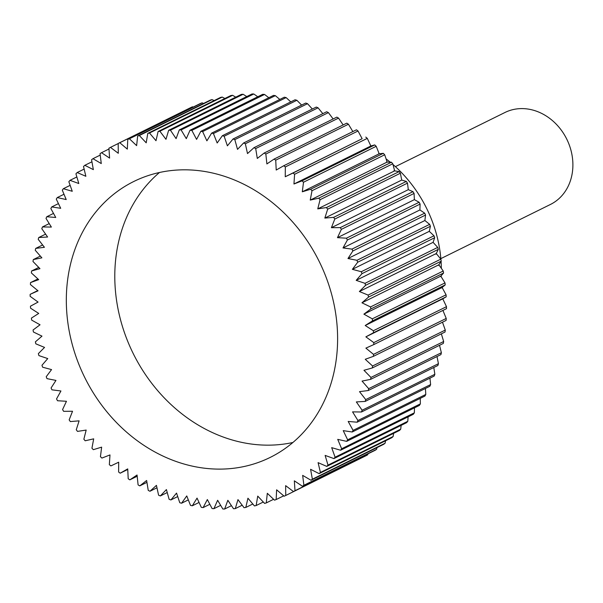<?xml version="1.0" encoding="UTF-8"?>
<svg xmlns="http://www.w3.org/2000/svg" width="603" height="603" viewBox="0 0 603 603"><rect width="100%" height="100%" fill="white"/><g stroke="black" fill="none" stroke-linecap="round" stroke-linejoin="round"><path stroke-width="0.9" d="M386.093 158.906A123.125 104.643 63.7 0 1 390.239 162.184M392.975 164.498A123.125 104.643 63.7 0 1 432.366 221.61A123.125 104.643 63.7 0 1 440.936 259.72M292.922 442.481A153.901 130.798 63.7 0 1 126.019 336.971A153.901 130.798 63.7 0 1 159.478 172.496M77.553 360.933A153.901 130.798 63.7 0 1 133.776 181.495A153.901 130.798 63.7 0 1 326.381 278.006A153.901 130.798 63.7 0 1 270.159 457.436A153.901 130.798 63.7 0 1 77.553 360.933M357.722 262.207L430.421 226.268L429.283 231.333L434.002 235.788L361.295 271.719L352.378 269.337L357.722 262.207A194.942 165.682 -116.3 0 0 356.946 260.3L347.976 258.521L352.853 250.976A194.942 165.682 -116.3 0 0 351.979 249.107L343.001 247.946L347.396 240.009A194.942 165.682 -116.3 0 0 346.424 238.193L337.469 237.657L341.366 229.359A194.942 165.682 -116.3 0 0 340.296 227.602L331.401 227.685L334.786 219.07A194.942 165.682 -116.3 0 0 333.625 217.374L324.829 218.075L327.678 209.173A194.942 165.682 -116.3 0 0 326.427 207.545L317.766 208.872L320.072 199.706A194.942 165.682 -116.3 0 0 318.746 198.161L310.244 200.098L312.007 190.721A194.942 165.682 -116.3 0 0 310.598 189.252L302.299 191.799L303.505 182.234A194.942 165.682 -116.3 0 0 302.028 180.862L293.955 183.998L294.596 174.297A194.942 165.682 -116.3 0 0 293.058 173.016L285.249 176.739L285.325 166.933A194.942 165.682 -116.3 0 0 283.734 165.75L276.212 170.038L275.729 160.164A194.942 165.682 -116.3 0 0 274.086 159.086L266.888 163.933L265.84 154.029A194.942 165.682 -116.3 0 0 264.152 153.056L257.3 158.438L255.702 148.549A194.942 165.682 -116.3 0 0 253.969 147.69L247.501 153.577L245.346 143.74A194.942 165.682 -116.3 0 0 243.582 142.994L237.514 149.371L234.823 139.625A194.942 165.682 -116.3 0 0 233.029 138.999L227.391 145.836L224.165 136.218A194.942 165.682 -116.3 0 0 222.364 135.713L217.17 142.986L213.424 133.534A194.942 165.682 -116.3 0 0 211.608 133.15L206.889 140.838L202.638 131.582A194.942 165.682 -116.3 0 0 200.814 131.333L196.586 139.391L191.844 130.376A194.942 165.682 -116.3 0 0 190.028 130.248L186.304 138.652L181.096 129.916A194.942 165.682 -116.3 0 0 179.295 129.916L176.091 138.63L170.43 130.203A194.942 165.682 -116.3 0 0 168.644 130.323L165.968 139.323L159.885 131.235A194.942 165.682 -116.3 0 0 158.122 131.484L155.996 140.725L149.506 133.014A194.942 165.682 -116.3 0 0 147.78 133.391L146.205 142.828L139.338 135.532A194.942 165.682 -116.3 0 0 137.65 136.022L136.632 145.632L129.419 138.765A194.942 165.682 -116.3 0 0 127.768 139.383L127.316 149.129L119.778 142.723L192.485 106.784A194.942 165.682 -116.3 0 0 190.887 107.522L118.188 143.454L118.294 153.29L110.47 147.366A194.942 165.682 -116.3 0 0 108.932 148.217L109.603 158.107L101.515 152.695A194.942 165.682 -116.3 0 0 100.045 153.659L101.274 163.564L92.96 158.687A194.942 165.682 -116.3 0 0 91.566 159.757L93.352 169.631L84.835 165.305A194.942 165.682 -116.3 0 0 83.516 166.481L85.852 176.295L77.176 172.533A194.942 165.682 -116.3 0 0 75.933 173.815L78.805 183.523L70.008 180.342A194.942 165.682 -116.3 0 0 68.848 181.714L72.254 191.287L63.36 188.701A194.942 165.682 -116.3 0 0 62.29 190.164L66.209 199.555L57.255 197.58A194.942 165.682 -116.3 0 0 56.283 199.126L60.699 208.299L51.722 206.935A194.942 165.682 -116.3 0 0 50.848 208.555L55.747 217.479L46.785 216.733A194.942 165.682 -116.3 0 0 46.016 218.429L51.376 227.067L42.459 226.939A194.942 165.682 -116.3 0 0 41.795 228.695L47.599 237.009L38.765 237.514A194.942 165.682 -116.3 0 0 38.208 239.323L44.426 247.29L35.713 248.406A194.942 165.682 -116.3 0 0 35.26 250.268L41.878 257.843L33.316 259.576A194.942 165.682 -116.3 0 0 32.977 261.491L39.964 268.644L31.59 270.988A194.942 165.682 -116.3 0 0 31.364 272.933L38.69 279.649L30.534 282.596A194.942 165.682 -116.3 0 0 30.421 284.563L38.057 290.812L30.15 294.339A194.942 165.682 -116.3 0 0 30.15 296.329L38.072 302.08L30.444 306.188A194.942 165.682 -116.3 0 0 30.565 308.193L38.728 313.424L31.424 318.09A194.942 165.682 -116.3 0 0 31.65 320.095L40.039 324.791L33.067 329.992A194.942 165.682 -116.3 0 0 33.414 331.997L41.984 336.135L35.381 341.856A194.942 165.682 -116.3 0 0 35.833 343.846L44.554 347.411L38.351 353.629A194.942 165.682 -116.3 0 0 38.916 355.604L47.75 358.581L41.969 365.267A194.942 165.682 -116.3 0 0 42.64 367.212L51.557 369.594L46.22 376.732A194.942 165.682 -116.3 0 0 46.996 378.639L55.958 380.41L51.082 387.963A194.942 165.682 -116.3 0 0 51.956 389.832L60.933 390.985L56.539 398.922A194.942 165.682 -116.3 0 0 57.519 400.739L66.466 401.281L62.569 409.573A194.942 165.682 -116.3 0 0 63.647 411.336L72.533 411.254L69.157 419.869A194.942 165.682 -116.3 0 0 70.317 421.565L79.114 420.856L76.264 429.766A194.942 165.682 -116.3 0 0 77.508 431.394L86.176 430.067L83.862 439.225A194.942 165.682 -116.3 0 0 85.189 440.778L93.691 438.841L91.935 448.217A194.942 165.682 -116.3 0 0 93.337 449.68L101.643 447.14L100.437 456.697A194.942 165.682 -116.3 0 0 101.907 458.076L109.987 454.933L109.339 464.634A194.942 165.682 -116.3 0 0 110.877 465.923L118.693 462.2L118.61 472.006A194.942 165.682 -116.3 0 0 120.208 473.189L127.723 468.893L128.205 478.767A194.942 165.682 -116.3 0 0 129.856 479.852L137.054 475.006L138.095 484.902A194.942 165.682 -116.3 0 0 139.79 485.875L146.635 480.501L148.24 490.39A194.942 165.682 -116.3 0 0 149.966 491.249L156.441 485.362L158.589 495.199A194.942 165.682 -116.3 0 0 160.353 495.937L166.42 489.568L169.119 499.314A194.942 165.682 -116.3 0 0 170.905 499.94L176.543 493.096L179.769 502.721A194.942 165.682 -116.3 0 0 181.578 503.219L186.764 495.945L190.51 505.404A194.942 165.682 -116.3 0 0 192.327 505.781L197.045 498.101L201.304 507.349A194.942 165.682 -116.3 0 0 203.121 507.605L207.349 499.548L212.09 508.555A194.942 165.682 -116.3 0 0 213.907 508.683L217.63 500.279L222.839 509.015A194.942 165.682 -116.3 0 0 224.648 509.022L227.851 500.302L233.504 508.728A194.942 165.682 -116.3 0 0 235.298 508.608L237.966 499.616L244.049 507.696A194.942 165.682 -116.3 0 0 245.813 507.447L247.939 498.214L254.428 505.917A194.942 165.682 -116.3 0 0 256.154 505.548L257.737 496.103L264.596 503.407A194.942 165.682 -116.3 0 0 266.285 502.91L267.31 493.299L274.523 500.166A194.942 165.682 -116.3 0 0 276.166 499.548L276.626 489.809L284.156 496.216A194.942 165.682 -116.3 0 0 285.747 495.478L285.641 485.649L293.473 491.566A194.942 165.682 -116.3 0 0 295.003 490.714L294.332 480.825L302.42 486.237A194.942 165.682 -116.3 0 0 303.889 485.272L302.661 475.375L310.975 480.252A194.942 165.682 -116.3 0 0 312.377 479.181L310.59 469.3L319.1 473.626A194.942 165.682 -116.3 0 0 320.427 472.45L318.09 462.637L326.758 466.398A194.942 165.682 -116.3 0 0 328.002 465.124L325.13 455.408L333.934 458.589A194.942 165.682 -116.3 0 0 335.087 457.217L331.688 447.652L340.582 450.23A194.942 165.682 -116.3 0 0 341.645 448.768L337.733 439.376L346.68 441.358A194.942 165.682 -116.3 0 0 347.652 439.813L343.235 430.632L352.212 431.997A194.942 165.682 -116.3 0 0 353.087 430.376L348.187 421.452L357.149 422.198A194.942 165.682 -116.3 0 0 357.926 420.51L352.559 411.872L361.476 411.992A194.942 165.682 -116.3 0 0 362.139 410.236L356.343 401.922L365.169 401.425A194.942 165.682 -116.3 0 0 365.735 399.608L359.509 391.649L368.222 390.533A194.942 165.682 -116.3 0 0 368.674 388.664L362.056 381.088L370.619 379.355A194.942 165.682 -116.3 0 0 370.958 377.448L363.971 370.287L372.345 367.943A194.942 165.682 -116.3 0 0 372.571 365.998L365.252 359.282L373.408 356.343A194.942 165.682 -116.3 0 0 373.521 354.368L365.885 348.127L373.785 344.592A194.942 165.682 -116.3 0 0 373.785 342.602L365.87 336.851L373.491 332.75A194.942 165.682 -116.3 0 0 373.37 330.746L365.207 325.507L372.518 320.849A194.942 165.682 -116.3 0 0 372.285 318.844L363.903 314.148L370.868 308.947A194.942 165.682 -116.3 0 0 370.528 306.942L361.958 302.804L368.554 297.083A194.942 165.682 -116.3 0 0 368.101 295.086L359.38 291.52L365.584 285.309A194.942 165.682 -116.3 0 0 365.019 283.335L356.185 280.357L361.966 273.664L434.673 237.733L433.082 242.346L356.185 280.357M192.485 106.784L193.194 107.048M129.419 138.765L202.118 102.834A194.942 165.682 -116.3 0 0 200.475 103.452L127.768 139.383M202.118 102.834L203.573 103.437M139.338 135.532L212.045 99.593A194.942 165.682 -116.3 0 0 210.349 100.09L137.65 136.022M212.045 99.593L214.148 100.588M149.506 133.014L222.213 97.083A194.942 165.682 -116.3 0 0 220.487 97.452L147.78 133.391M222.213 97.083L224.889 98.485M159.885 131.235L232.592 95.304A194.942 165.682 -116.3 0 0 230.828 95.553L158.122 131.484M232.592 95.304L235.765 97.151M170.43 130.203L243.13 94.272A194.942 165.682 -116.3 0 0 241.343 94.392L168.644 130.323M243.13 94.272L246.733 96.578M181.096 129.916L253.803 93.985A194.942 165.682 -116.3 0 0 251.994 93.978L179.295 129.916M253.803 93.985L257.76 96.774M191.844 130.376L264.551 94.445A194.942 165.682 -116.3 0 0 262.735 94.317L190.028 130.248M264.551 94.445L268.795 97.731M202.638 131.582L275.337 95.651A194.942 165.682 -116.3 0 0 273.521 95.395L200.814 131.333M275.337 95.651L279.815 99.442M213.424 133.534L286.131 97.596A194.942 165.682 -116.3 0 0 284.315 97.219L211.608 133.15M286.131 97.596L290.774 101.899M224.165 136.218L296.872 100.279A194.942 165.682 -116.3 0 0 295.063 99.781L222.364 135.713M296.872 100.279L301.621 105.095M234.823 139.625L307.522 103.686A194.942 165.682 -116.3 0 0 305.736 103.06L233.029 138.999M307.522 103.686L312.324 109.015M245.346 143.74L318.052 107.801A194.942 165.682 -116.3 0 0 316.289 107.063L243.582 142.994M318.052 107.801L322.839 113.65M255.702 148.549L328.401 112.61A194.942 165.682 -116.3 0 0 326.675 111.751L253.969 147.69M328.401 112.61L333.127 118.964M265.84 154.029L338.547 118.098A194.942 165.682 -116.3 0 0 336.851 117.125L264.152 153.056M338.547 118.098L343.145 124.949M275.729 160.164L348.436 124.233A194.942 165.682 -116.3 0 0 346.785 123.148L274.086 159.086M348.436 124.233L352.853 131.582M285.325 166.933L358.031 130.994A194.942 165.682 -116.3 0 0 356.433 129.811L283.734 165.75M358.031 130.994L362.147 138.728L285.249 176.739M361.581 138.992L293.058 173.016M294.596 174.297L367.302 138.366A194.942 165.682 -116.3 0 0 365.765 137.077M367.302 138.366L370.853 145.994L293.955 183.998M370.242 146.16L374.734 144.924L302.028 180.862M303.505 182.234L376.204 146.303A194.942 165.682 -116.3 0 0 374.734 144.924M376.204 146.303L379.197 153.788L302.299 191.799M378.548 153.863L383.304 153.32L310.598 189.252M312.007 190.721L384.706 154.783A194.942 165.682 -116.3 0 0 383.304 153.32M384.706 154.783L387.141 162.086L310.244 200.098M386.47 162.071L391.453 162.222L318.746 198.161M320.072 199.706L392.779 163.775A194.942 165.682 -116.3 0 0 391.453 162.222M392.779 163.775L394.664 170.86L317.766 208.872M393.963 170.747L399.133 171.606L326.427 207.545M327.678 209.173L400.377 173.234A194.942 165.682 -116.3 0 0 399.133 171.606M400.377 173.234L401.726 180.063L406.324 181.435L333.625 217.374M334.786 219.07L407.485 183.131A194.942 165.682 -116.3 0 0 406.324 181.435M407.485 183.131L408.306 189.674L412.995 191.664L340.296 227.602M341.366 229.359L414.073 193.427A194.942 165.682 -116.3 0 0 412.995 191.664M414.073 193.427L414.374 199.646L419.123 202.261L346.424 238.193M347.396 240.009L420.103 204.078A194.942 165.682 -116.3 0 0 419.123 202.261M420.103 204.078L419.907 209.942L424.678 213.168L351.979 249.107M352.853 250.976L425.56 215.037A194.942 165.682 -116.3 0 0 424.678 213.168M425.56 215.037L424.881 220.517L429.645 224.361L356.946 260.3M430.421 226.268A194.942 165.682 -116.3 0 0 429.645 224.361M440.846 258.627L550.411 204.47A51.3 43.597 -116.3 0 0 569.157 144.66A51.3 43.597 -116.3 0 0 504.952 112.49L395.38 166.647M433.082 242.346L437.725 247.396L365.019 283.335M434.673 237.733A194.942 165.682 -116.3 0 0 434.002 235.788M365.584 285.309L438.291 249.371A194.942 165.682 -116.3 0 0 437.725 247.396M438.291 249.371L435.961 254.165M359.38 291.52L436.286 253.516L440.808 259.154L368.101 295.086M368.554 297.083L441.26 261.144A194.942 165.682 -116.3 0 0 440.808 259.154M441.26 261.144L438.479 265.365M361.958 302.804L438.856 264.792L443.228 271.003L370.528 306.942M370.868 308.947L443.574 273.008A194.942 165.682 -116.3 0 0 443.228 271.003M443.574 273.008L440.363 276.626M363.903 314.148L440.801 276.136L444.991 282.905L372.285 318.844M372.518 320.849L445.218 284.91A194.942 165.682 -116.3 0 0 444.991 282.905M445.218 284.91L441.615 287.91M365.207 325.507L442.112 287.503L446.077 294.807L373.37 330.746M373.491 332.75L446.197 296.812A194.942 165.682 -116.3 0 0 446.077 294.807M446.197 296.812L442.233 299.163M365.87 336.851L442.768 298.839L446.491 306.671L373.785 342.602M373.785 344.592L446.491 308.661A194.942 165.682 -116.3 0 0 446.491 306.671M442.919 310.424L446.22 318.437L373.521 354.368M373.408 356.343L446.107 320.404A194.942 165.682 -116.3 0 0 446.22 318.437M442.481 322.198L445.278 330.067L372.571 365.998M372.345 367.943L445.052 332.012A194.942 165.682 -116.3 0 0 445.278 330.067M441.351 333.836L443.657 341.509L370.958 377.448M370.619 379.355L443.326 343.424A194.942 165.682 -116.3 0 0 443.657 341.509M439.519 345.3L441.373 352.732L368.674 388.664M368.222 390.533L440.929 354.594A194.942 165.682 -116.3 0 0 441.373 352.732M437.002 356.531L438.434 363.677L365.735 399.608M365.169 401.425L437.876 365.486A194.942 165.682 -116.3 0 0 438.434 363.677M433.806 367.498L434.846 374.305L362.139 410.236M361.476 411.992L434.183 376.061A194.942 165.682 -116.3 0 0 434.846 374.305M429.939 378.156L430.625 384.571L357.926 420.51M357.149 422.198L429.856 386.267A194.942 165.682 -116.3 0 0 430.625 384.571M425.416 388.46L425.793 394.445L353.087 430.376M352.212 431.997L424.919 396.065A194.942 165.682 -116.3 0 0 425.793 394.445M420.261 398.364L420.359 403.874L347.652 439.813M346.68 441.358L419.387 405.42A194.942 165.682 -116.3 0 0 420.359 403.874M414.48 407.847L414.351 412.836L341.645 448.768M340.582 450.23L413.281 414.299A194.942 165.682 -116.3 0 0 414.351 412.836M408.103 416.854L407.794 421.286L335.087 457.217M333.934 458.589L406.633 422.658A194.942 165.682 -116.3 0 0 407.794 421.286M401.146 425.371L400.709 429.185L328.002 465.124M326.758 466.398L399.465 430.467A194.942 165.682 -116.3 0 0 400.709 429.185M393.631 433.346L393.126 436.519L320.427 472.45M319.1 473.626L391.807 437.695A194.942 165.682 -116.3 0 0 393.126 436.519M385.581 440.77L385.076 443.243L312.377 479.181M310.975 480.252L383.681 444.313A194.942 165.682 -116.3 0 0 385.076 443.243M377.026 447.599L376.596 449.341L303.889 485.272M302.42 486.237L375.126 450.305A194.942 165.682 -116.3 0 0 376.596 449.341M367.988 453.825L367.709 454.783L295.003 490.714M293.473 491.566L366.172 455.634A194.942 165.682 -116.3 0 0 367.709 454.783M358.499 459.426L285.747 495.478M361.966 273.664A194.942 165.682 -116.3 0 0 361.295 271.719M119.778 142.723A194.942 165.682 -116.3 0 0 118.188 143.454M283.704 495.824L276.166 499.548M273.604 499.292L266.285 502.91M263.292 502.02L256.154 505.548M252.808 503.995L245.813 507.447M242.18 505.208L235.298 508.608M231.446 505.661L224.648 509.022M220.653 505.352L213.907 508.683M209.844 504.281L203.121 507.605M199.05 502.457L192.327 505.781M188.324 499.887L181.578 503.219M177.712 496.57L170.905 499.94M167.242 492.538L160.353 495.937M156.968 487.789L149.966 491.249M146.936 482.347L139.79 485.875M137.183 476.227L129.856 479.852M127.753 469.458L120.208 473.189M30.15 294.339L37.77 290.578M30.534 282.596L37.914 278.94M31.59 270.988L38.78 267.438M33.316 259.576L40.356 256.102M35.713 248.406L42.632 244.984M38.765 237.514L45.594 234.137M42.459 226.939L49.227 223.6M46.785 216.733L53.516 213.409M51.722 206.935L58.446 203.61M57.255 197.58L63.993 194.249M63.36 188.701L70.144 185.355M70.008 180.342L76.86 176.958M77.176 172.533L84.134 169.096M84.835 165.305L91.935 161.8M92.96 158.687L100.226 155.099M101.515 152.695L108.985 149.009M110.47 147.366L118.188 143.552M401.726 180.063L324.829 218.075M408.306 189.674L331.401 227.685M414.374 199.646L337.469 237.657M419.907 209.942L343.001 247.946M424.881 220.517L347.976 258.521M429.283 231.333L352.378 269.337M441.064 261.446A123.125 104.643 63.7 0 1 441.343 268.305M441.238 275.646A123.125 104.643 63.7 0 1 441.185 276.747"/></g></svg>
